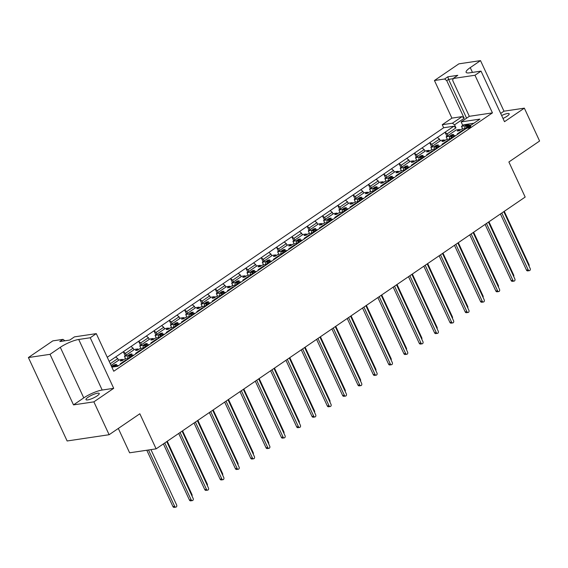 <?xml version="1.0" encoding="UTF-8"?>
<svg xmlns="http://www.w3.org/2000/svg" width="568" height="568" viewBox="0 0 568 568"><rect width="100%" height="100%" fill="white"/><g stroke="black" fill="none" stroke-linecap="round" stroke-linejoin="round"><path stroke-width="0.85" d="M97.128 395.896A7.313 1.619 -24.9 0 0 99.244 393.489A7.313 1.619 -24.9 0 0 94.97 393.88A7.313 1.619 -24.9 0 0 88.083 397.245A7.313 1.619 -24.9 0 0 85.967 399.652A7.313 1.619 -24.9 0 0 90.248 399.254A7.313 1.619 -24.9 0 0 97.128 395.896M501.636 115.517A7.313 1.619 155.1 0 1 509.191 113.792A7.313 1.619 155.1 0 1 507.082 116.199A7.313 1.619 155.1 0 1 503 118.449M436.721 146.082L436.338 145.252A7.434 1.64 155.1 0 1 438.382 144.946L436.174 146.452L439.533 145.955L434.25 149.561L430.892 150.058L428.677 151.571A7.434 1.64 155.1 0 1 426.625 151.876L428.84 150.364L425.553 150.854L415.52 157.698L418.808 157.208L421.016 155.703A7.434 1.64 155.1 0 1 423.068 155.398L420.852 156.903L424.211 156.406L418.928 160.013L415.57 160.51L413.362 162.022A7.434 1.64 155.1 0 1 411.31 162.327L413.518 160.815L410.231 161.305L400.199 168.156L403.486 167.666L405.694 166.154A7.434 1.64 155.1 0 1 407.746 165.849L405.538 167.361L408.896 166.857L403.607 170.464L400.248 170.961L398.04 172.473A7.434 1.64 155.1 0 1 395.988 172.778L398.196 171.266L394.909 171.756L384.877 178.608L388.164 178.118L390.379 176.605A7.434 1.64 155.1 0 1 392.424 176.3L390.216 177.812L393.574 177.308L388.292 180.915L384.934 181.419L382.718 182.924A7.434 1.64 155.1 0 1 380.666 183.23L382.882 181.724L379.594 182.214L371.898 187.461L369.562 189.059L372.849 188.569L375.058 187.057A7.434 1.64 155.1 0 1 377.109 186.751L374.894 188.264L378.252 187.759L372.97 191.366L369.612 191.87L367.404 193.376A7.434 1.64 155.1 0 1 365.352 193.681L367.56 192.176L364.273 192.666L361.937 194.256L354.24 199.51L357.528 199.02L359.736 197.508A7.434 1.64 155.1 0 1 361.788 197.202L359.579 198.715L362.938 198.211L357.648 201.817L354.29 202.322L352.082 203.827A7.434 1.64 155.1 0 1 350.03 204.132L352.238 202.627L348.951 203.117L341.254 208.364L338.918 209.961L342.206 209.471L344.421 207.966A7.434 1.64 155.1 0 1 346.466 207.661L344.258 209.166L347.616 208.669L342.334 212.269L338.975 212.773L336.76 214.278A7.434 1.64 155.1 0 1 334.708 214.583L336.923 213.078L333.636 213.568L323.597 220.412L326.884 219.922L329.099 218.417A7.434 1.64 155.1 0 1 331.151 218.112L328.936 219.617L332.294 219.12L327.012 222.727L323.654 223.224L321.438 224.729A7.434 1.64 155.1 0 1 319.394 225.034L321.602 223.529L318.314 224.019L308.282 230.864L311.569 230.374L313.777 228.869A7.434 1.64 155.1 0 1 315.829 228.563L313.621 230.068L316.979 229.571L311.69 233.178L308.332 233.675L306.124 235.188A7.434 1.64 155.1 0 1 304.072 235.493L306.28 233.981L302.993 234.47L292.96 241.315L296.248 240.825L298.463 239.32A7.434 1.64 155.1 0 1 300.507 239.014L298.299 240.52L301.658 240.023L296.368 243.629L293.017 244.126L290.802 245.639A7.434 1.64 155.1 0 1 288.75 245.944L290.965 244.432L287.678 244.922L277.638 251.766L280.926 251.283L283.141 249.771A7.434 1.64 155.1 0 1 285.193 249.466L282.978 250.978L286.336 250.474L281.053 254.081L277.695 254.578L275.48 256.09A7.434 1.64 155.1 0 1 273.435 256.395L275.643 254.883L272.356 255.373L262.324 262.224L265.611 261.734L267.819 260.222A7.434 1.64 155.1 0 1 269.871 259.917L267.663 261.429L271.021 260.925L265.732 264.532L262.373 265.036L260.165 266.541A7.434 1.64 155.1 0 1 258.113 266.846L260.321 265.334L257.034 265.824L247.002 272.675L250.289 272.186L252.497 270.673A7.434 1.64 155.1 0 1 254.549 270.368L252.341 271.88L255.699 271.376L250.41 274.983L247.052 275.487L244.844 276.992A7.434 1.64 155.1 0 1 242.792 277.298L245.007 275.792L241.719 276.282L234.016 281.529L231.68 283.127L234.967 282.637L237.183 281.124A7.434 1.64 155.1 0 1 239.234 280.819L237.019 282.331L240.378 281.827L235.095 285.434L231.737 285.938L229.522 287.444A7.434 1.64 155.1 0 1 227.477 287.749L229.685 286.244L226.398 286.733L218.701 291.98L216.365 293.578L219.653 293.088L221.861 291.583A7.434 1.64 155.1 0 1 223.913 291.277L221.705 292.783L225.063 292.286L219.773 295.885L216.415 296.389L214.207 297.895A7.434 1.64 155.1 0 1 212.155 298.2L214.363 296.695L211.076 297.185L201.044 304.029L204.331 303.539L206.539 302.034A7.434 1.64 155.1 0 1 208.591 301.729L206.383 303.234L209.741 302.737L204.452 306.344L201.093 306.841L198.885 308.346A7.434 1.64 155.1 0 1 196.833 308.651L199.049 307.146L195.761 307.636L185.722 314.48L189.009 313.99L191.224 312.485A7.434 1.64 155.1 0 1 193.276 312.18L191.061 313.685L194.419 313.188L189.137 316.795L185.779 317.292L183.563 318.804A7.434 1.64 155.1 0 1 181.519 319.109L183.727 317.597L180.439 318.087L170.407 324.931L173.694 324.442L175.903 322.936A7.434 1.64 155.1 0 1 177.954 322.631L175.746 324.136L179.097 323.639L173.815 327.246L170.457 327.743L168.249 329.255A7.434 1.64 155.1 0 1 166.197 329.561L168.405 328.048L165.118 328.538L155.085 335.383L158.373 334.893L160.581 333.388A7.434 1.64 155.1 0 1 162.633 333.082L160.424 334.587L163.783 334.09L158.493 337.697L155.135 338.194L152.927 339.707A7.434 1.64 155.1 0 1 150.875 340.012L153.09 338.5L149.803 338.989L139.763 345.834L143.051 345.351L145.266 343.839A7.434 1.64 155.1 0 1 147.318 343.534L145.103 345.046L148.461 344.542L143.179 348.149L139.82 348.645L137.605 350.158A7.434 1.64 155.1 0 1 135.56 350.463L137.768 348.951L134.481 349.441L124.449 356.292L127.736 355.802L129.944 354.29A7.434 1.64 155.1 0 1 131.996 353.985L129.781 355.497L133.139 354.993L127.857 358.6L124.498 359.104L122.29 360.609A7.434 1.64 155.1 0 1 120.238 360.914L122.447 359.409L119.159 359.892L111.051 365.43M421.399 156.534L421.016 155.703M406.084 166.985L405.694 166.154M390.763 177.436L390.379 176.605M375.441 187.887L375.058 187.057M360.126 198.339L359.736 197.508M344.804 208.797L344.421 207.966M329.483 219.248L329.099 218.417M314.161 229.699L313.777 228.869M298.846 240.15L298.463 239.32M283.524 250.602L283.141 249.771M268.202 261.053L267.819 260.222M252.888 271.504L252.497 270.673M237.566 281.955L237.183 281.124M222.244 292.413L221.861 291.583M206.929 302.865L206.539 302.034M191.608 313.316L191.224 312.485M176.286 323.767L175.903 322.936M160.971 334.218L160.581 333.388M145.649 344.669L145.266 343.839M130.328 355.121L129.944 354.29M115.013 365.572L114.622 364.741A7.434 1.64 155.1 0 1 116.674 364.436L114.466 365.948L117.824 365.444L116.284 366.495M452.043 135.631L451.652 134.801A7.434 1.64 155.1 0 1 453.704 134.495L451.496 136L454.854 135.504L449.565 139.11L446.207 139.607L443.998 141.12A7.434 1.64 155.1 0 1 441.947 141.425L444.162 139.913L440.867 140.403L430.835 147.247L434.122 146.757L436.338 145.252M467.357 125.18L466.974 124.349A7.434 1.64 155.1 0 1 468.124 124.108A7.434 1.64 155.1 0 1 469.026 124.044L466.811 125.549L470.169 125.052L468.501 126.188M447.939 135.582L447.151 133.878L445.035 132.245L453.846 126.238L443.665 127.75L107.26 357.272M443.665 127.75L442.252 124.719L451.908 118.13L462.089 116.617L464.205 118.251L454.549 124.832L452.433 123.199L442.252 124.719M118.314 428.45L129.618 452.802L156.129 448.855L525.173 197.068L508.885 161.979L539.6 141.02L524.342 108.154L503.979 111.186L480.514 60.62L458.88 63.843L434.442 80.514L451.908 118.13M28.4 357.542L67.13 440.974L109.12 434.719L93.869 401.853L113.706 388.32L90.234 337.754L78.711 339.472A14.292 3.159 -24.9 0 0 60.3 347.318L50.034 354.325L28.4 357.542L52.831 340.871L63.012 339.359L64.88 340.793M118.57 360.297L117.782 358.593L110.256 363.726M126.231 355.071L125.443 353.367L123.327 351.741L130.988 346.508L133.104 348.141L125.443 353.367M133.892 349.845L133.104 348.141M141.553 344.62L140.765 342.916L138.642 341.283L146.303 336.057L148.425 337.69L140.765 342.916M149.214 339.394L148.425 337.69M156.874 334.169L156.079 332.465L153.963 330.832L161.624 325.606L163.74 327.239L156.079 332.465M164.528 328.943L163.74 327.239M172.189 323.717L171.401 322.013L169.285 320.38L176.946 315.155L179.062 316.788L171.401 322.013M179.85 318.492L179.062 316.788M187.511 313.259L186.723 311.562L184.6 309.929L192.261 304.704L194.384 306.337L186.723 311.562M195.172 308.034L194.384 306.337M202.833 302.808L202.038 301.111L199.922 299.478L207.583 294.252L209.698 295.885L202.038 301.111M210.487 297.582L209.698 295.885M218.147 292.357L217.359 290.66L215.244 289.027L222.904 283.801L225.02 285.427L217.359 290.66M225.808 287.131L225.02 285.427M233.469 281.906L232.681 280.201L230.558 278.576L238.219 273.35L240.342 274.976L232.681 280.201M241.13 276.68L240.342 274.976M248.791 271.454L247.996 269.75L245.88 268.124L253.541 262.899L255.657 264.525L247.996 269.75M256.452 266.229L255.657 264.525M264.106 261.003L263.318 259.299L261.202 257.666L268.863 252.44L270.979 254.073L263.318 259.299M271.767 255.777L270.979 254.073M424.963 151.258L424.175 149.554L416.514 154.78L414.399 153.147L422.052 147.921L424.175 149.554M417.302 156.484L416.514 154.78M432.624 146.033L431.836 144.329L429.713 142.696L437.374 137.47L439.49 139.103L431.836 144.329M440.285 140.807L439.49 139.103M409.642 161.71L408.853 160.006L401.193 165.231L399.077 163.598L406.738 158.373L408.853 160.006M401.981 166.935L401.193 165.231M394.327 172.161L393.532 170.457L385.871 175.682L383.755 174.056L391.416 168.824L393.532 170.457M386.666 177.386L385.871 175.682M379.005 182.612L378.217 180.908L370.556 186.134L368.44 184.508L376.094 179.282L378.217 180.908M371.344 187.838L370.556 186.134M363.683 193.063L362.895 191.359L355.234 196.585L353.118 194.959L360.779 189.733L362.895 191.359M356.022 198.289L355.234 196.585M348.369 203.514L347.573 201.817L339.912 207.043L337.797 205.41L345.458 200.184L347.573 201.817M340.708 208.74L339.912 207.043M333.047 213.966L332.259 212.269L324.598 217.494L322.482 215.861L330.136 210.636L332.259 212.269M325.386 219.191L324.598 217.494M279.428 250.552L278.639 248.848L276.524 247.215L284.178 241.989L286.3 243.622L278.639 248.848M287.089 245.326L286.3 243.622M294.749 240.101L293.954 238.397L291.838 236.764L299.499 231.538L301.615 233.171L293.954 238.397M302.41 234.875L301.615 233.171M310.064 229.649L309.276 227.946L307.16 226.312L314.821 221.087L316.937 222.72L309.276 227.946M317.725 224.424L316.937 222.72M109.177 361.39L115.666 356.967L117.782 358.593M473.854 123.256L463.815 124.754L461.479 126.344L464.766 125.855L466.974 124.349M467.357 126.969L464.887 128.659L461.528 129.156L459.32 130.661A7.434 1.64 155.1 0 1 457.268 130.967L459.476 129.461L456.189 129.951L446.157 136.796L449.444 136.306L451.652 134.801M111.491 366.388L114.622 364.741M121.545 363.626L120.267 363.818L125.556 360.211L126.827 360.02M136.867 353.175L135.589 353.367L140.871 349.76L142.149 349.568M152.181 342.724L150.911 342.909L156.193 339.309L157.471 339.117M167.503 332.273L166.225 332.457L171.515 328.851L172.786 328.666M182.825 321.815L181.547 322.006L186.829 318.399L188.107 318.215M198.14 311.363L196.869 311.555L202.151 307.948L203.429 307.757M213.461 300.912L212.184 301.104L217.473 297.497L218.744 297.305M228.783 290.461L227.505 290.653L232.788 287.046L234.066 286.854M244.098 280.01L242.827 280.201L248.109 276.595L249.387 276.403M259.42 269.559L258.142 269.75L263.431 266.144L264.709 265.952M274.742 259.107L273.464 259.299L278.746 255.692L280.024 255.501M290.056 248.656L288.785 248.841L294.068 245.241L295.346 245.049M305.378 238.205L304.1 238.39L309.39 234.783L310.668 234.598M320.7 227.747L319.422 227.938L324.704 224.332L325.982 224.147M336.022 217.296L334.744 217.487L340.026 213.88L341.304 213.689M351.336 206.844L350.058 207.036L355.348 203.429L356.626 203.237M366.658 196.393L365.38 196.585L370.663 192.978L371.941 192.786M381.98 185.942L380.702 186.134L385.984 182.527L387.262 182.335M397.295 175.491L396.017 175.682L401.306 172.076L402.584 171.884M412.616 165.039L411.339 165.224L416.621 161.624L417.899 161.433M427.938 154.588L426.66 154.773L431.943 151.166L433.221 150.981M443.253 144.13L441.975 144.322L447.264 140.715L448.542 140.53M458.575 133.679L457.297 133.87L462.579 130.264L463.857 130.072M467.272 126.536L466.811 125.549M459.668 129.88L459.476 129.461M461.479 126.344L462.7 128.979M465.014 126.401L464.766 125.855M452.128 137.364L451.496 136M444.353 140.332L444.162 139.913M446.157 136.796L447.378 139.437M449.7 136.852L449.444 136.306M114.821 366.715L114.466 365.948M112.67 366.8L112.414 366.253M130.413 356.853L129.781 355.497M122.645 359.821L122.447 359.409M124.449 356.292L125.67 358.926M127.985 356.342L127.736 355.802M145.735 346.402L145.103 345.046M137.96 349.37L137.768 348.951M139.763 345.834L140.992 348.475M143.306 345.891L143.051 345.351M161.056 335.951L160.424 334.587M153.282 338.918L153.09 338.5M155.085 335.383L156.306 338.024M158.628 335.439L158.373 334.893M176.371 325.499L175.746 324.136M168.604 328.467L168.405 328.048M170.407 324.931L171.628 327.573M173.943 324.988L173.694 324.442M191.693 315.048L191.061 313.685M183.918 318.016L183.727 317.597M185.722 314.48L186.95 317.121M189.265 314.537L189.009 313.99M207.015 304.597L206.383 303.234M199.24 307.565L199.049 307.146M201.044 304.029L202.265 306.663M204.586 304.086L204.331 303.539M222.329 294.146L221.705 292.783M214.562 297.114L214.363 296.695M216.365 293.578L217.587 296.212M219.901 293.635L219.653 293.088M237.651 283.688L237.019 282.331M229.877 286.662L229.685 286.244M231.68 283.127L232.908 285.761M235.223 283.183L234.967 282.637M252.973 273.236L252.341 271.88M245.198 276.204L245.007 275.792M247.002 272.675L248.223 275.31M250.545 272.725L250.289 272.186M268.288 262.785L267.663 261.429M260.52 265.753L260.321 265.334M262.324 262.224L263.545 264.858M265.859 262.274L265.611 261.734M283.609 252.334L282.978 250.978M275.835 255.302L275.643 254.883M277.638 251.766L278.867 254.407M281.181 251.823L280.926 251.283M298.931 241.883L298.299 240.52M291.157 244.851L290.965 244.432M292.96 241.315L294.188 243.956M296.503 241.372L296.248 240.825M314.253 231.432L313.621 230.068M306.479 234.399L306.28 233.981M308.282 230.864L309.503 233.505M311.818 230.92L311.569 230.374M329.568 220.98L328.936 219.617M321.793 223.948L321.602 223.529M323.597 220.412L324.825 223.046M327.14 220.469L326.884 219.922M344.89 210.529L344.258 209.166M337.115 213.497L336.923 213.078M338.918 209.961L340.147 212.595M342.461 210.018L342.206 209.471M360.211 200.078L359.579 198.715M352.437 203.046L352.238 202.627M354.24 199.51L355.461 202.144M357.776 199.567L357.528 199.02M375.526 189.62L374.894 188.264M367.752 192.587L367.56 192.176M369.562 189.059L370.783 191.693M373.098 189.116L372.849 188.569M390.848 179.168L390.216 177.812M383.073 182.136L382.882 181.724M384.877 178.608L386.105 181.242M388.42 178.657L388.164 178.118M406.17 168.717L405.538 167.361M398.395 171.685L398.196 171.266M400.199 168.156L401.42 170.791M403.741 168.206L403.486 167.666M421.484 158.266L420.852 156.903M413.71 161.234L413.518 160.815M415.52 157.698L416.742 160.339M419.056 157.755L418.808 157.208M436.806 147.815L436.174 146.452M429.032 150.783L428.84 150.364M430.835 147.247L432.063 149.888M434.378 147.304L434.122 146.757M462.821 130.782L462.579 130.264M447.506 141.233L447.264 140.715M125.791 360.73L125.556 360.211M141.112 350.279L140.871 349.76M156.434 339.82L156.193 339.309M171.749 329.369L171.515 328.851M187.071 318.918L186.829 318.399M202.393 308.467L202.151 307.948M217.707 298.015L217.473 297.497M233.029 287.564L232.788 287.046M248.351 277.113L248.109 276.595M263.666 266.662L263.431 266.144M278.987 256.211L278.746 255.692M294.309 245.752L294.068 245.241M309.631 235.301L309.39 234.783M324.946 224.85L324.704 224.332M340.267 214.399L340.026 213.88M355.589 203.947L355.348 203.429M370.904 193.496L370.663 192.978M386.226 183.045L385.984 182.527M401.548 172.594L401.306 172.076M416.862 162.136L416.621 161.624M432.184 151.684L431.943 151.166M452.433 123.199L462.089 116.617M470.51 126.778L468.508 128.141L468.316 127.516M467.989 127.672L466.704 128.439L466.513 127.786L468.565 126.522L468.863 127.537M468.969 127.097L468.728 126.572M468.792 126.707L479.939 119.11L461.131 121.907L469.324 116.312L492.442 112.876L113.749 371.245L96.283 333.629L74.436 336.881L69.765 340.069L59.796 341.553L63.012 339.359M111.846 367.155L117.633 366.296L466.534 128.247M453.094 78.703L448.578 79.371L446.739 80.628L464.205 118.251M446.739 80.628L444.623 78.995L447.84 76.801L457.808 75.317L453.136 78.505L474.983 75.253L492.442 112.876M434.442 80.514L444.623 78.995M453.136 78.505L452.71 80.514L469.324 116.312M474.983 75.253L481.032 71.121L469.509 72.839A14.292 3.159 -24.9 0 1 466.122 72.321A14.292 3.159 -24.9 0 1 470.247 67.62L480.514 60.62M90.234 337.754L96.283 333.629M156.129 448.855L139.834 413.767L109.12 434.719M481.032 71.121L504.505 121.687L524.342 108.154M113.706 388.32L102.183 390.038A14.292 3.159 -24.9 0 0 83.766 397.884L73.506 404.885L93.869 401.853M73.506 404.885L50.034 354.325M503.979 111.186L500.678 113.444M447.84 76.801L448.578 79.371L466.591 118.179M453.846 126.238L455.962 127.864L454.549 124.832M455.962 127.864L447.151 133.878M461.131 121.907L462.778 125.457M125.201 355.774L123.327 351.741L115.666 356.967M140.516 345.323L138.642 341.283L130.988 346.508M155.838 334.871L153.963 330.832L146.303 336.057M171.16 324.42L169.285 320.38L161.624 325.606M186.474 313.969L184.6 309.929L176.946 315.155M201.796 303.518L199.922 299.478L192.261 304.704M217.118 293.067L215.244 289.027L207.583 294.252M232.433 282.608L230.558 278.576L222.904 283.801M247.754 272.157L245.88 268.124L238.219 273.35M263.076 261.706L261.202 257.666L253.541 262.899M278.398 251.255L276.524 247.215L268.863 252.44M293.713 240.804L291.838 236.764L284.178 241.989M309.035 230.352L307.16 226.312L299.499 231.538M324.356 219.901L322.482 215.861L314.821 221.087M339.671 209.45L337.797 205.41L330.136 210.636M354.993 198.999L353.118 194.959L345.458 200.184M370.315 188.541L368.44 184.508L360.779 189.733M385.629 178.089L383.755 174.056L376.094 179.282M400.951 167.638L399.077 163.598L391.416 168.824M416.273 157.187L414.399 153.147L406.738 158.373M431.588 146.736L429.713 142.696L422.052 147.921M446.91 136.284L445.035 132.245L437.374 137.47M469.317 126.352L467.308 126.508L470.311 125.436L470.063 126.117M467.308 126.508L467.599 127.047M468.565 126.522L468.799 127.275L470.276 126.273L470.048 126.849L468.273 127.637L468.06 126.962L467.002 127.679L467.237 128.183M468.082 127.012L468.508 128.141M469.431 127.218L469.665 127.722M470.276 126.273L470.283 127.353M467.002 127.679L466.513 127.786M529.028 266.037A1.484 1.157 81.5 0 0 528.993 264.581L504.27 211.324M466.435 127.601L466.939 125.826M458.681 130.81A0.802 0.625 -98.5 0 1 458.958 130.363L460.882 129.596M464.574 128.702L465.05 126.21L465.952 125.592A0.802 0.625 -98.5 0 1 466.392 125.528M466.747 125.954L465.05 126.21M503.788 211.658L530.171 268.494A1.484 1.157 -98.5 0 1 529.39 270.638L527.693 270.893A1.484 1.157 -98.5 0 1 526.479 270.105L500.422 213.959M529.39 270.638A1.484 1.157 -98.5 0 1 528.176 269.85L501.8 213.014M513.713 276.488A1.484 1.157 81.5 0 0 513.671 275.033L488.956 221.783M451.113 138.052L451.624 136.277M443.36 141.262A0.802 0.625 -98.5 0 1 443.644 140.814L445.56 140.047M449.252 139.153L449.735 136.661L450.637 136.043A0.802 0.625 -98.5 0 1 451.07 135.979M451.432 136.405L449.735 136.661M488.466 222.109L514.849 278.945A1.484 1.157 -98.5 0 1 514.075 281.096L512.379 281.345A1.484 1.157 -98.5 0 1 511.165 280.556L485.1 224.41M514.075 281.096A1.484 1.157 -98.5 0 1 512.861 280.301L486.478 223.472M498.392 286.946A1.484 1.157 81.5 0 0 498.356 285.484L473.634 232.234M435.791 148.504L436.302 146.729M428.045 151.713A0.802 0.625 -98.5 0 1 428.322 151.266L430.246 150.499M433.931 149.604L434.413 147.112L435.315 146.494A0.802 0.625 -98.5 0 1 435.755 146.43M436.11 146.856L434.413 147.112M473.151 232.56L499.528 289.396A1.484 1.157 -98.5 0 1 498.754 291.547L497.057 291.796A1.484 1.157 -98.5 0 1 495.843 291.008L469.779 234.861M498.754 291.547A1.484 1.157 -98.5 0 1 497.54 290.752L471.156 233.924M483.07 297.398A1.484 1.157 81.5 0 0 483.034 295.935L458.312 242.685M420.476 158.955L420.98 157.18M412.723 162.164A0.802 0.625 -98.5 0 1 413 161.717L414.924 160.95M418.609 160.062L419.092 157.563L419.993 156.946A0.802 0.625 -98.5 0 1 420.434 156.882M420.789 157.308L419.092 157.563M457.829 243.012L484.213 299.847A1.484 1.157 -98.5 0 1 483.432 301.998L481.735 302.247A1.484 1.157 -98.5 0 1 480.521 301.459L454.464 245.312M483.432 301.998A1.484 1.157 -98.5 0 1 482.218 301.203L455.841 244.375M467.755 307.849A1.484 1.157 81.5 0 0 467.712 306.386L442.997 253.136M405.154 169.413L405.666 167.631M397.401 172.622A0.802 0.625 -98.5 0 1 397.685 172.175L399.602 171.408M403.294 170.514L403.777 168.014L404.679 167.397A0.802 0.625 -98.5 0 1 405.112 167.333M405.474 167.766L403.777 168.014M442.507 253.463L468.891 310.298A1.484 1.157 -98.5 0 1 468.117 312.45L466.42 312.698A1.484 1.157 -98.5 0 1 465.206 311.91L439.142 255.763M468.117 312.45A1.484 1.157 -98.5 0 1 466.903 311.662L440.519 254.826M452.433 318.3A1.484 1.157 81.5 0 0 452.398 316.845L427.676 263.587M389.833 179.864L390.344 178.082M382.086 183.073A0.802 0.625 -98.5 0 1 382.363 182.626L384.287 181.859M387.972 180.965L388.455 178.466L389.357 177.855A0.802 0.625 -98.5 0 1 389.797 177.784M390.152 178.217L388.455 178.466M427.193 263.921L453.569 320.75A1.484 1.157 -98.5 0 1 452.795 322.901L451.099 323.156A1.484 1.157 -98.5 0 1 449.884 322.361L423.82 266.214M452.795 322.901A1.484 1.157 -98.5 0 1 451.581 322.113L425.198 265.277M437.111 328.751A1.484 1.157 81.5 0 0 437.076 327.296L412.354 274.039M374.518 190.315L375.022 188.533M366.765 193.525A0.802 0.625 -98.5 0 1 367.042 193.077L368.966 192.311M372.651 191.416L373.133 188.917L374.035 188.306A0.802 0.625 -98.5 0 1 374.475 188.242M374.83 188.668L373.133 188.917M411.871 274.372L438.255 331.201A1.484 1.157 -98.5 0 1 437.474 333.352L435.777 333.608A1.484 1.157 -98.5 0 1 434.563 332.812L408.506 276.666M437.474 333.352A1.484 1.157 -98.5 0 1 436.26 332.564L409.883 275.728M421.797 339.202A1.484 1.157 81.5 0 0 421.754 337.747L397.039 284.49M359.196 200.767L359.707 198.992M351.443 203.976A0.802 0.625 -98.5 0 1 351.727 203.529L353.644 202.762M357.336 201.867L357.819 199.368L358.72 198.757A0.802 0.625 -98.5 0 1 359.154 198.694M359.516 199.119L357.819 199.368M396.549 284.824L422.933 341.652A1.484 1.157 -98.5 0 1 422.159 343.803L420.462 344.059A1.484 1.157 -98.5 0 1 419.248 343.264L393.184 287.124M422.159 343.803A1.484 1.157 -98.5 0 1 420.945 343.015L394.561 286.18M406.475 349.654A1.484 1.157 81.5 0 0 406.44 348.198L381.717 294.941M343.874 211.218L344.385 209.443M336.128 214.427A0.802 0.625 -98.5 0 1 336.405 213.98L338.329 213.213M342.014 212.318L342.497 209.826L343.399 209.209A0.802 0.625 -98.5 0 1 343.839 209.145M344.194 209.571L342.497 209.826M381.235 295.275L407.611 352.11A1.484 1.157 -98.5 0 1 406.837 354.254L405.14 354.51A1.484 1.157 -98.5 0 1 403.926 353.722L377.862 297.575M406.837 354.254A1.484 1.157 -98.5 0 1 405.623 353.466L379.239 296.631M391.153 360.105A1.484 1.157 81.5 0 0 391.118 358.649L366.395 305.399M328.56 221.669L329.064 219.894M320.806 224.878A0.802 0.625 -98.5 0 1 321.083 224.431L323.007 223.664M326.692 222.77L327.175 220.277L328.077 219.66A0.802 0.625 -98.5 0 1 328.517 219.596M328.872 220.022L327.175 220.277M365.913 305.726L392.296 362.561A1.484 1.157 -98.5 0 1 391.515 364.706L389.818 364.961A1.484 1.157 -98.5 0 1 388.604 364.173L362.54 308.026M391.515 364.706A1.484 1.157 -98.5 0 1 390.301 363.918L363.925 307.082M375.839 370.556A1.484 1.157 81.5 0 0 375.796 369.101L351.081 315.851M313.238 232.12L313.749 230.345M305.485 235.329A0.802 0.625 -98.5 0 1 305.769 234.882L307.686 234.115M311.378 233.221L311.86 230.729L312.762 230.111A0.802 0.625 -98.5 0 1 313.195 230.047M313.557 230.473L311.86 230.729M350.591 316.177L376.975 373.013A1.484 1.157 -98.5 0 1 376.201 375.164L374.504 375.412A1.484 1.157 -98.5 0 1 373.29 374.624L347.226 318.478M376.201 375.164A1.484 1.157 -98.5 0 1 374.986 374.369L348.603 317.54M360.517 381.014A1.484 1.157 81.5 0 0 360.474 379.552L335.759 326.302M297.916 242.571L298.427 240.796M290.17 245.781A0.802 0.625 -98.5 0 1 290.447 245.333L292.364 244.567M296.056 243.672L296.539 241.18L297.44 240.562A0.802 0.625 -98.5 0 1 297.88 240.498M298.236 240.924L296.539 241.18M335.276 326.628L361.653 383.464A1.484 1.157 -98.5 0 1 360.879 385.615L359.182 385.864A1.484 1.157 -98.5 0 1 357.968 385.076L331.904 328.929M360.879 385.615A1.484 1.157 -98.5 0 1 359.665 384.82L333.281 327.992M345.195 391.466A1.484 1.157 81.5 0 0 345.159 390.003L320.437 336.753M282.594 253.023L283.105 251.248M274.848 256.232A0.802 0.625 -98.5 0 1 275.125 255.792L277.049 255.018M280.734 254.13L281.217 251.631L282.118 251.013A0.802 0.625 -98.5 0 1 282.559 250.949M282.914 251.375L281.217 251.631M319.954 337.08L346.338 393.915A1.484 1.157 -98.5 0 1 345.557 396.066L343.86 396.315A1.484 1.157 -98.5 0 1 342.646 395.527L316.582 339.38M345.557 396.066A1.484 1.157 -98.5 0 1 344.343 395.271L317.966 338.443M329.88 401.917A1.484 1.157 81.5 0 0 329.838 400.454L305.123 347.204M267.279 263.481L267.784 261.699M259.526 266.69A0.802 0.625 -98.5 0 1 259.803 266.243L261.727 265.476M265.419 264.581L265.902 262.082L266.804 261.465A0.802 0.625 -98.5 0 1 267.237 261.401M267.599 261.834L265.902 262.082M304.633 347.538L331.016 404.366A1.484 1.157 -98.5 0 1 330.242 406.518L328.545 406.766A1.484 1.157 -98.5 0 1 327.324 405.978L301.267 349.831M330.242 406.518A1.484 1.157 -98.5 0 1 329.021 405.73L302.645 348.894M314.558 412.368A1.484 1.157 81.5 0 0 314.516 410.912L289.801 357.655M251.958 273.932L252.469 272.15M244.212 277.141A0.802 0.625 -98.5 0 1 244.489 276.694L246.405 275.927M250.097 275.033L250.58 272.534L251.482 271.923A0.802 0.625 -98.5 0 1 251.922 271.852M252.277 272.285L250.58 272.534M289.318 357.989L315.694 414.817A1.484 1.157 -98.5 0 1 314.921 416.969L313.224 417.224A1.484 1.157 -98.5 0 1 312.01 416.429L285.945 360.282M314.921 416.969A1.484 1.157 -98.5 0 1 313.706 416.181L287.323 359.345M299.237 422.819A1.484 1.157 81.5 0 0 299.201 421.364L274.479 368.107M236.636 284.383L237.147 282.601M228.89 287.593A0.802 0.625 -98.5 0 1 229.167 287.145L231.091 286.378M234.776 285.484L235.258 282.985L236.16 282.374A0.802 0.625 -98.5 0 1 236.6 282.31M236.955 282.736L235.258 282.985M273.996 368.44L300.38 425.269A1.484 1.157 -98.5 0 1 299.599 427.42L297.902 427.676A1.484 1.157 -98.5 0 1 296.688 426.88L270.624 370.741M299.599 427.42A1.484 1.157 -98.5 0 1 298.385 426.632L272.001 369.796M283.922 433.27A1.484 1.157 81.5 0 0 283.879 431.815L259.164 378.558M221.321 294.835L221.825 293.06M213.568 298.044A0.802 0.625 -98.5 0 1 213.845 297.596L215.769 296.83M219.461 295.935L219.944 293.436L220.845 292.825A0.802 0.625 -98.5 0 1 221.279 292.761M221.641 293.187L219.944 293.436M258.674 378.891L285.058 435.727A1.484 1.157 -98.5 0 1 284.284 437.871L282.587 438.127A1.484 1.157 -98.5 0 1 281.366 437.332L255.309 381.192M284.284 437.871A1.484 1.157 -98.5 0 1 283.063 437.083L256.686 380.248M268.6 443.722A1.484 1.157 81.5 0 0 268.558 442.266L243.842 389.009M205.999 305.286L206.511 303.511M198.246 308.495A0.802 0.625 -98.5 0 1 198.53 308.048L200.447 307.281M204.139 306.386L204.622 303.894L205.524 303.276A0.802 0.625 -98.5 0 1 205.964 303.213M206.319 303.639L204.622 303.894M243.36 389.343L269.736 446.178A1.484 1.157 -98.5 0 1 268.962 448.322L267.265 448.578A1.484 1.157 -98.5 0 1 266.051 447.79L239.987 391.643M268.962 448.322A1.484 1.157 -98.5 0 1 267.748 447.534L241.364 390.699M253.278 454.173A1.484 1.157 81.5 0 0 253.243 452.717L228.521 399.467M190.678 315.737L191.189 313.962M182.931 318.946A0.802 0.625 -98.5 0 1 183.208 318.499L185.132 317.732M188.817 316.837L189.3 314.345L190.202 313.728A0.802 0.625 -98.5 0 1 190.642 313.664M190.997 314.09L189.3 314.345M228.038 399.794L254.421 456.629A1.484 1.157 -98.5 0 1 253.64 458.774L251.944 459.029A1.484 1.157 -98.5 0 1 250.729 458.241L224.665 402.094M253.64 458.774A1.484 1.157 -98.5 0 1 252.426 457.985L226.043 401.15M237.964 464.631A1.484 1.157 81.5 0 0 237.921 463.168L213.199 409.918M175.363 326.188L175.867 324.413M167.61 329.397A0.802 0.625 -98.5 0 1 167.887 328.95L169.811 328.183M173.503 327.289L173.986 324.797L174.887 324.179A0.802 0.625 -98.5 0 1 175.32 324.115M175.682 324.541L173.986 324.797M212.716 410.245L239.1 467.081A1.484 1.157 -98.5 0 1 238.319 469.232L236.629 469.48A1.484 1.157 -98.5 0 1 235.408 468.692L209.351 412.545M238.319 469.232A1.484 1.157 -98.5 0 1 237.104 468.437L210.728 411.608M222.642 475.082A1.484 1.157 81.5 0 0 222.599 473.62L197.884 420.37M160.041 336.639L160.552 334.864M152.288 339.849A0.802 0.625 -98.5 0 1 152.572 339.401L154.489 338.635M158.181 337.747L158.664 335.248L159.565 334.63A0.802 0.625 -98.5 0 1 159.998 334.566M160.361 334.992L158.664 335.248M197.401 420.696L223.778 477.532A1.484 1.157 -98.5 0 1 223.004 479.683L221.307 479.932A1.484 1.157 -98.5 0 1 220.093 479.144L194.029 422.997M223.004 479.683A1.484 1.157 -98.5 0 1 221.79 478.888L195.406 422.06M207.32 485.534A1.484 1.157 81.5 0 0 207.284 484.071L182.562 430.821M144.719 347.091L145.231 345.316M136.973 350.307A0.802 0.625 -98.5 0 1 137.25 349.86L139.174 349.093M142.859 348.198L143.342 345.699L144.244 345.081A0.802 0.625 -98.5 0 1 144.684 345.017M145.039 345.443L143.342 345.699M182.079 431.147L208.463 487.983A1.484 1.157 -98.5 0 1 207.682 490.134L205.985 490.383A1.484 1.157 -98.5 0 1 204.771 489.595L178.707 433.448M207.682 490.134A1.484 1.157 -98.5 0 1 206.468 489.339L180.084 432.511M192.005 495.985A1.484 1.157 81.5 0 0 191.963 494.529L167.24 441.272M129.405 357.549L129.909 355.767M121.651 360.758A0.802 0.625 -98.5 0 1 121.928 360.311L123.852 359.544M127.544 358.649L128.027 356.15L128.929 355.54A0.802 0.625 -98.5 0 1 129.362 355.469M129.724 355.902L128.027 356.15M166.758 441.606L193.141 498.434A1.484 1.157 -98.5 0 1 192.36 500.585L190.663 500.841A1.484 1.157 -98.5 0 1 189.449 500.046L163.392 443.899M192.36 500.585A1.484 1.157 -98.5 0 1 191.146 499.797L164.77 442.962M148.496 449.991L174.653 506.336A1.484 1.157 81.5 0 0 176.641 504.98L150.953 449.629M114.317 366.793L114.594 366.218M146.8 450.246L172.956 506.592A1.484 1.157 81.5 0 0 174.17 507.38L175.867 507.125M112.62 367.042L113.607 365.991A0.802 0.625 -98.5 0 1 114.04 365.92M114.402 366.353L112.705 366.601M472.462 72.399L470.247 67.62M102.183 390.038L78.711 339.472M83.766 397.884L60.3 347.318M459.981 130.214L458.958 130.363M466.974 125.443L465.952 125.592M526.479 270.105L528.176 269.85M444.659 140.665L443.644 140.814M451.652 135.894L450.637 136.043M511.165 280.556L512.861 280.301M429.344 151.116L428.322 151.266M436.338 146.345L435.315 146.494M495.843 291.008L497.54 290.752M414.022 161.568L413 161.717M421.016 156.796L419.993 156.946M480.521 301.459L482.218 301.203M398.7 172.019L397.685 172.175M405.694 167.248L404.679 167.397M465.206 311.91L466.903 311.662M383.386 182.47L382.363 182.626M390.379 177.699L389.357 177.855M449.884 322.361L451.581 322.113M368.064 192.921L367.042 193.077M375.058 188.15L374.035 188.306M434.563 332.812L436.26 332.564M352.742 203.379L351.727 203.529M359.736 198.601L358.72 198.757M419.248 343.264L420.945 343.015M337.42 213.831L336.405 213.98M344.421 209.059L343.399 209.209M403.926 353.722L405.623 353.466M322.106 224.282L321.083 224.431M329.099 219.511L328.077 219.66M388.604 364.173L390.301 363.918M306.784 234.733L305.769 234.882M313.777 229.962L312.762 230.111M373.29 374.624L374.986 374.369M291.462 245.184L290.447 245.333M298.463 240.413L297.44 240.562M357.968 385.076L359.665 384.82M276.147 255.636L275.125 255.792M283.141 250.864L282.118 251.013M342.646 395.527L344.343 395.271M260.826 266.087L259.803 266.243M267.819 261.315L266.804 261.465M327.324 405.978L329.021 405.73M245.504 276.538L244.489 276.694M252.504 271.767L251.482 271.923M312.01 416.429L313.706 416.181M230.189 286.996L229.167 287.145M237.183 282.218L236.16 282.374M296.688 426.88L298.385 426.632M214.867 297.447L213.845 297.596M221.861 292.669L220.845 292.825M281.366 437.332L283.063 437.083M199.546 307.899L198.53 308.048M206.546 303.127L205.524 303.276M266.051 447.79L267.748 447.534M184.231 318.35L183.208 318.499M191.224 313.579L190.202 313.728M250.729 458.241L252.426 457.985M168.909 328.801L167.887 328.95M175.903 324.03L174.887 324.179M235.408 468.692L237.104 468.437M153.587 339.252L152.572 339.401M160.588 334.481L159.565 334.63M220.093 479.144L221.79 478.888M138.272 349.703L137.25 349.86M145.266 344.932L144.244 345.081M204.771 489.595L206.468 489.339M122.951 360.155L121.928 360.311M129.944 355.383L128.929 355.54M189.449 500.046L191.146 499.797M114.629 365.835L113.607 365.991M174.653 506.336L172.956 506.592M467.428 127.133L467.194 126.628M470.623 125.947L470.389 125.443M468.167 128.07L467.933 127.566M470.78 126.827L470.545 126.323M469.935 127.09L469.7 126.579M466.619 128.425L466.385 127.921M467.073 125.372L466.165 125.507M451.752 135.823L450.85 135.958M436.437 146.274L435.528 146.409M421.115 156.732L420.206 156.867M405.793 167.184L404.885 167.319M390.479 177.635L389.57 177.77M375.157 188.086L374.248 188.221M359.835 198.537L358.926 198.672M344.513 208.989L343.612 209.123M329.199 219.44L328.29 219.575M313.877 229.891L312.968 230.026M298.555 240.342L297.653 240.477M283.24 250.8L282.331 250.935M267.918 261.252L267.01 261.386M252.597 271.703L251.695 271.838M237.282 282.154L236.373 282.289M221.96 292.605L221.051 292.74M206.638 303.056L205.737 303.191M191.324 313.508L190.415 313.642M176.002 323.959L175.093 324.094M160.68 334.41L159.778 334.552M145.365 344.868L144.457 345.003M130.044 355.319L129.135 355.454M114.722 365.771L113.82 365.906"/></g></svg>
